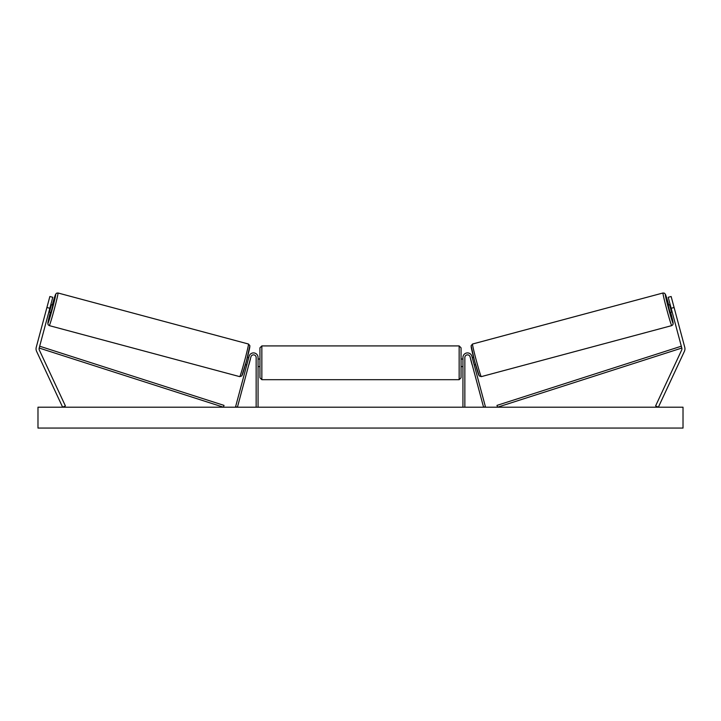 <?xml version="1.0" encoding="UTF-8"?>
<svg xmlns="http://www.w3.org/2000/svg" width="721" height="721" viewBox="0 0 721 721"><rect width="100%" height="100%" fill="white"/><g stroke="black" fill="none" stroke-linecap="round" stroke-linejoin="round"><path stroke-width="1.08" d="M52.786 297.286L39.186 348.045A3.037 3.037 0 0 0 39.367 350.118L65.395 405.914L62.637 407.203L36.618 351.397A6.074 6.074 0 0 1 36.257 347.261L49.857 296.502L52.786 297.286M49.848 308.282L46.91 307.497M671.152 308.282L681.814 348.045A3.037 3.037 0 0 1 681.633 350.118L655.605 405.914L658.363 407.203L684.382 351.397A6.074 6.074 0 0 0 684.743 347.261L671.143 296.502L668.214 297.286L671.152 308.282L674.09 307.497M668.214 297.286L671.143 296.502M462.945 407.203L462.945 357.49A4.551 4.551 0 0 1 471.904 356.318L485.404 406.707L483.575 407.203L470.065 356.805A2.659 2.659 0 0 0 464.847 357.49L464.847 407.203M258.055 407.203L258.055 357.49A4.551 4.551 0 0 0 249.096 356.318L235.596 406.707L237.425 407.203L250.935 356.805A2.659 2.659 0 0 1 256.153 357.49L256.153 407.203M261.849 379.688L259.948 377.795L259.948 347.819L261.849 345.918L261.849 379.688L459.151 379.688L459.151 345.918L461.052 347.819L461.052 377.795L459.151 379.688M258.055 365.511L258.055 360.094M462.945 365.511L462.945 360.094M49.262 325.613L48.1 324.711L47.847 323.269L50.317 312.337A14.988 0.541 -75 0 0 47.928 323.287A14.988 0.541 -75 0 0 52.327 308.949A14.988 0.541 -75 0 0 55.688 294.33A14.988 0.541 -75 0 0 52.282 305.01L55.598 294.312L56.544 293.186L58.004 292.987A16.889 0.613 105 0 1 54.228 309.453A16.889 0.613 105 0 1 49.262 325.613L239.732 376.641A16.889 0.613 -75 0 0 244.689 360.491A16.889 0.613 -75 0 0 248.466 344.025L249.89 345.71L246.456 360.96L241.796 375.911L239.732 376.641M58.004 292.987L248.466 344.025M50.821 304.613L52.786 305.145L51.939 308.84L50.821 312.472L48.866 311.95M51.137 305.821L49.731 311.057L51.137 305.821L50.542 305.668M49.145 310.904L49.731 311.057M245.455 364.628L246.78 364.979M248.889 364.42L248.61 365.475M247.06 363.934L248.466 358.697M250.295 359.184L250.575 358.139M247.42 357.292L248.745 357.652M248.988 364.447L250.385 359.211M683.021 407.203L37.979 407.203L37.979 428.067L683.021 428.067L683.021 407.203M671.738 325.613L672.9 324.711L673.153 323.269L670.683 312.337A14.988 0.541 -105 0 1 673.072 323.287A14.988 0.541 -105 0 1 668.673 308.949A14.988 0.541 -105 0 1 665.312 294.33A14.988 0.541 -105 0 1 668.718 305.01L665.402 294.312L664.456 293.186L662.996 292.987A16.889 0.613 75 0 0 666.772 309.453A16.889 0.613 75 0 0 671.738 325.613L481.267 376.641A16.889 0.613 -105 0 1 476.311 360.491A16.889 0.613 -105 0 1 472.534 344.025L471.11 345.71L474.544 360.96L479.204 375.911L481.267 376.641M662.996 292.987L472.534 344.025M670.179 304.613L668.214 305.145L669.061 308.84L670.179 312.472L672.134 311.95M671.855 310.904L671.269 311.057L669.863 305.821L671.269 311.057M669.863 305.821L670.458 305.668M475.545 364.628L474.22 364.979M473.58 357.292L472.255 357.652M470.425 358.139L470.705 359.184M473.94 363.934L472.534 358.697M472.39 365.475L472.111 364.42M472.012 364.447L470.615 359.211M39.186 348.045L223.438 407.203L224.024 405.391L39.772 346.242L39.186 348.045M681.814 348.045L497.562 407.203L496.976 405.391L681.228 346.242L681.814 348.045M249.808 346.35A14.988 0.541 105 0 1 246.456 360.969A14.988 0.541 105 0 1 242.049 375.299M471.192 346.35A14.988 0.541 75 0 0 474.544 360.969A14.988 0.541 75 0 0 478.951 375.299M261.849 345.918L459.151 345.918M259.948 359.013L258.055 359.013M258.055 366.601L259.948 366.601M461.052 359.013L462.945 359.013M461.052 366.601L462.945 366.601"/></g></svg>
